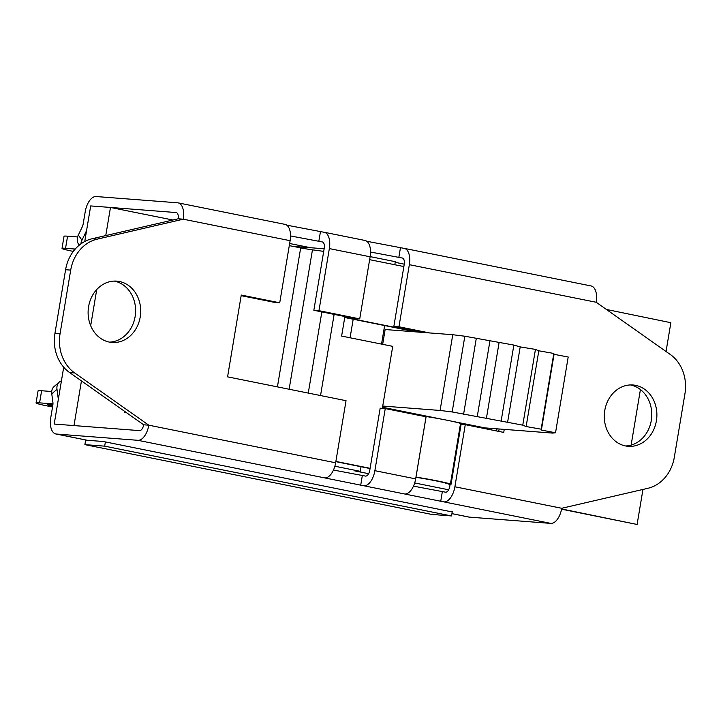 <?xml version="1.0" encoding="UTF-8"?>
<svg xmlns="http://www.w3.org/2000/svg" width="721" height="721" viewBox="0 0 721 721"><rect width="100%" height="100%" fill="white"/><g stroke="black" fill="none" stroke-linecap="round" stroke-linejoin="round"><path stroke-width="1.08" d="M535.442 349.415L538.812 350.803L553.818 353.452L554.052 354.335L568.202 357.012L555.53 432.753L541.381 430.077L541.147 429.184L526.132 426.535L522.77 425.147L535.442 349.415L520.211 346.9L513.857 345.071L464.838 336.22L452.761 334.715L440.089 410.456L452.166 411.952L464.838 336.22M526.132 426.535L538.812 350.803M541.147 429.184L553.818 353.452M541.381 430.077L554.052 354.335M451.472 421.154L484.999 427.895L552.619 433.096L555.53 432.753M522.77 425.147L452.166 411.952M463.567 414.422L476.239 338.681M477.302 416.341L489.983 340.609M486.378 418.54L499.049 342.799M501.176 420.803L513.857 345.071M507.539 422.632L520.211 346.9M382.734 406.049L440.089 410.456M442.649 419.379L382.527 407.275M382.671 344.332L385.149 329.524L452.761 334.715M324.144 248.772L293.077 246.384M370.143 256.622L395.324 261.687L394.811 264.733M395.216 262.336L404.265 264.165M491.334 429.914L491.587 428.4M496.643 430.987L497.003 428.824M350.091 337.779L353.191 319.223M368.629 473.688L354.813 470.912L360.239 471.327L334.868 466.226M360.239 471.327L361.014 466.721M381.526 344.106L384.635 325.55M448.633 489.784L414.683 482.953M415.954 477.095L415.99 477.104A31.373 1.694 9.5 0 1 450.409 484.025L451.067 484.26L450.147 484.188L449.778 486.387A6.156 3.181 -78.6 0 1 445.578 492.2L413.475 486.143M335.878 461.431L370.098 468.317M370.062 468.542L335.833 461.656M450.093 484.53A15.997 0.865 9.5 0 1 448.804 484.152L446.93 483.512A27.686 1.496 -170.5 0 0 416.558 477.401L415.918 477.302M561.614 508.954L637.103 524.464L561.569 509.188M631.118 445.118L640.419 389.547M666.042 351.506L670.863 322.702L606.397 309.453M637.103 524.464L642.961 489.442M323.702 251.368L312.454 249.845A12.302 0.667 9.5 0 1 300.684 247.88L289.283 245.636M403.868 266.554L369.639 259.668M383.969 408.474L382.373 408.158L392.72 346.35L341.619 336.076L344.764 317.294L418.162 332.057M416.251 331.912L344.719 317.519M464.288 424.597A12.302 0.667 9.5 0 1 462.413 424.083L460.548 423.443A31.373 1.694 -170.5 0 0 426.129 416.513L419.964 415.539A12.302 0.667 9.5 0 1 419.622 415.485M504.24 429.374L503.736 432.411L465.279 424.669L461.089 424.354L451.067 484.26M498.734 431.401L499.139 428.986M424.435 332.543L393.855 326.388L404.247 264.283A6.156 3.181 -78.6 0 0 402.273 258.01A6.156 3.181 -78.6 0 0 402.066 257.983L370.531 252.044M625.684 445.984A30.76 26.271 94.4 0 0 651.288 420.46A30.76 26.271 94.4 0 0 630.379 384.933M51.705 391.512L41.611 390.737A23.991 1.298 -170.5 0 0 38.078 390.827L36.05 402.949A23.991 1.298 9.5 0 1 39.583 402.859L52.966 403.886M52.543 406.959A23.991 1.298 9.5 0 1 36.05 402.949M52.678 406.157A14.15 0.766 9.5 0 1 47.676 404.715A14.15 0.766 9.5 0 1 49.758 404.661A14.15 0.766 9.5 0 1 52.867 404.986M84.898 444.632L431.762 514.424L451.544 515.948L104.671 446.155L84.898 444.632L85.673 439.963M54.21 424.056L73.975 425.57L54.21 424.056L63.709 367.205M105.762 235.587L110.475 207.45L90.693 205.927L84.745 241.499M126.031 198.834L147.381 200.474M73.317 251.413A23.991 1.298 9.5 0 1 62.015 248.394A23.991 1.298 9.5 0 1 65.548 248.303L75.245 249.042M74.074 250.43A14.15 0.766 9.5 0 1 73.632 250.16A14.15 0.766 9.5 0 1 74.389 250.043M77.607 236.957L67.576 236.182A23.991 1.298 -170.5 0 0 64.043 236.272L62.015 248.394M58.293 399.56A15.997 8.273 -78.6 0 0 58.131 397.794L56.995 389.322A12.302 8.769 -130.7 0 1 59.284 382.076L54.057 386.591A12.302 8.769 49.3 0 0 51.768 393.828L52.894 402.3A6.156 3.181 101.4 0 1 52.813 405.355L50.758 417.657A15.997 8.273 -78.6 0 0 55.896 433.97A15.997 8.273 -78.6 0 0 56.418 434.042L137.864 440.306A15.997 8.273 -78.6 0 0 148.796 425.192L143.686 424.804A6.156 3.181 101.4 0 1 139.486 430.617L73.993 425.579L81.446 380.922M176.375 212.569L110.493 207.459L172.914 220.013M289.644 243.5L310.706 247.736M90.684 325.73L96.731 289.554M126.445 412.646L124.228 412.196L124.4 411.204M55.896 433.97L86.871 440.207A15.997 8.273 -78.6 0 0 87.385 440.279L103.337 441.504L452.211 511.955M105.383 441.919L104.671 446.155M451.544 515.948L452.256 511.703M333.462 470.047L365.565 476.103A6.156 3.181 -78.6 0 0 369.774 470.29L380.165 408.185L385.266 408.573L374.875 470.678A15.997 8.273 101.4 0 1 363.943 485.792L324.72 477.906A15.997 8.273 -78.6 0 0 335.644 462.792L346.044 400.687L227.575 376.849L241.265 295.051L279.721 302.793L290.112 240.688A15.997 8.273 -78.6 0 0 284.975 224.366L178.123 202.871A15.997 8.273 -78.6 0 0 177.609 202.799L96.163 196.536A15.997 8.273 -78.6 0 0 85.231 211.65L83.176 223.943A6.156 3.181 101.4 0 1 82.239 226.944L78.337 235.019A12.302 9.436 145.2 0 0 78.562 244.122L79.274 245.149M80.869 243.923A12.302 9.436 -34.8 0 1 81.951 240.21L85.844 232.126A15.997 8.273 -78.6 0 0 86.592 230.432M175.987 212.488A6.156 3.181 101.4 0 1 176.185 212.524A6.156 3.181 101.4 0 1 178.159 218.796L183.269 219.193A15.997 8.273 -78.6 0 0 178.123 202.871M141.46 213.686L143.506 214.101M286.76 225.168L323.684 232.189A15.997 8.273 101.4 0 1 324.207 232.261A15.997 8.273 101.4 0 1 329.344 248.583L318.952 310.679L313.842 310.291L324.243 248.186A6.156 3.181 -78.6 0 0 322.26 241.914A6.156 3.181 -78.6 0 0 322.062 241.886L290.527 235.947M656.398 420.848A30.76 26.271 -85.6 0 1 628.225 446.326A30.76 26.271 -85.6 0 1 604.387 413.647A30.76 26.271 -85.6 0 1 632.948 384.987A30.76 26.271 -85.6 0 1 656.398 420.848M109.511 342.133A30.76 26.271 94.4 0 0 135.115 316.609A30.76 26.271 94.4 0 0 114.206 281.082M140.216 316.997A30.76 26.271 -85.6 0 1 112.052 342.475A30.76 26.271 -85.6 0 1 88.214 309.787A30.76 26.271 -85.6 0 1 116.766 281.136A30.76 26.271 -85.6 0 1 140.216 316.997M92 238.777A38.141 32.58 94.4 0 0 65.593 269.717L70.703 270.105A38.141 32.58 -85.6 0 1 97.101 239.174L92 238.777L178.159 218.796M290.112 240.688L183.269 219.193L97.101 239.174M70.703 270.105L60.05 333.769L54.94 333.381A38.141 32.58 94.4 0 0 69.613 372.577L74.714 372.973A38.141 32.58 -85.6 0 1 60.05 333.769M74.714 372.973L148.796 425.192L335.644 462.792M143.686 424.804L69.613 372.577M366.773 241.265L403.688 248.285A15.997 8.273 101.4 0 1 404.211 248.357L591.067 285.949A15.997 8.273 101.4 0 1 596.204 302.27L670.287 354.489A38.141 32.58 -85.6 0 1 684.95 393.693L674.297 457.357A38.141 32.58 -85.6 0 1 647.891 488.297L561.731 508.278A15.997 8.273 101.4 0 1 550.799 523.392L469.353 517.128A15.997 8.273 101.4 0 1 468.839 517.056L451.932 513.649M54.94 333.381L65.593 269.717M59.284 382.076A12.302 8.769 -130.7 0 1 61.42 380.868M465.279 424.669L454.888 486.774A15.997 8.273 101.4 0 1 443.956 501.897L404.724 494.002A15.997 8.273 -78.6 0 0 415.656 478.888L426.048 416.783L385.266 408.573M440.666 501.645L442.288 491.947M360.662 485.539L362.284 475.851M404.211 248.357A15.997 8.273 101.4 0 1 409.348 264.679L398.956 326.784L429.545 332.931M320.403 231.937L318.781 241.625M318.952 310.679L359.725 318.889L370.125 256.784A15.997 8.273 -78.6 0 0 364.979 240.463L324.207 232.261M359.725 318.889L354.624 318.493L313.842 310.291M279.721 302.793L274.62 302.396L241.165 295.664M398.956 326.784L393.855 326.388M400.407 248.033L398.785 257.73M277.423 386.88L300.684 247.88M450.409 484.025L460.548 423.443M415.99 477.104L426.129 416.513M289.13 389.232L312.454 249.845M308.273 393.08L321.854 311.905M320.539 395.55L334.129 314.374M39.583 402.859L41.611 390.737M65.548 248.303L67.576 236.182M51.768 393.828L56.995 389.322M86.295 232.216L85.844 232.126M81.951 240.21L78.337 235.019M469.353 517.128L451.932 513.622M550.799 523.392L443.956 501.897M404.724 494.002L363.943 485.792M324.72 477.906L137.864 440.306M87.385 440.279L56.418 434.042M415.656 478.888L374.875 470.678M561.731 508.278L454.888 486.774M409.348 264.679L596.204 302.27M329.344 248.583L370.125 256.784"/></g></svg>
